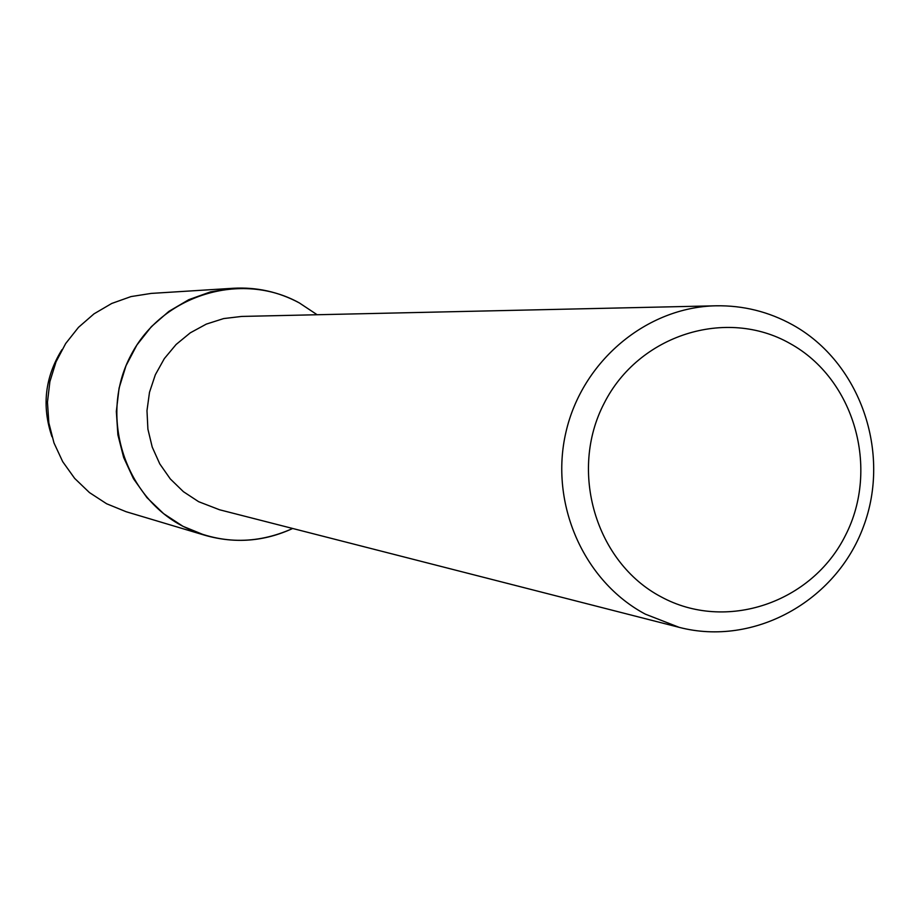<?xml version="1.0" encoding="UTF-8"?>
<svg xmlns="http://www.w3.org/2000/svg" width="920" height="920" viewBox="0 0 920 920"><rect width="100%" height="100%" fill="white"/><g stroke="black" fill="none" stroke-linecap="round" stroke-linejoin="round"><path stroke-width="1.38" d="M679.224 627.359L219.546 509.772L198.628 501.687L183.413 491.682L170.303 478.94L159.781 463.898L152.225 447.097L147.901 429.134L146.981 410.653L149.5 392.299L155.342 374.75L164.323 358.616L176.111 344.482L190.279 332.833L206.321 324.104L223.663 318.573L241.684 316.434L716.047 305.796C743.268 305.348 768.798 311.719 792.66 324.886C860.2 362.296 891.491 452.398 863.408 526.746C836.015 601.346 753.94 646.783 679.224 627.359L645.334 614.146C583.602 581.313 549.343 503.481 565.915 432.285C582.141 361.008 646.633 307.108 716.047 305.796M299.299 302.898L317.159 314.743L299.299 302.898C241.27 270.687 162.012 294.872 130.916 355.235C98.934 415.138 123.648 495.707 182.965 526.309L163.656 513.682L146.958 497.639L133.469 478.699L123.659 457.516L117.886 434.827L116.334 411.424L119.082 388.113L126.017 365.7L136.907 344.977L151.374 326.657L168.889 311.374L188.853 299.644L210.565 291.858L233.277 288.27C256.668 286.971 278.68 291.847 299.299 302.898M292.686 528.482C255.829 544.973 219.259 544.237 182.965 526.309L204.987 535.302C235.06 543.835 264.293 541.558 292.686 528.482M790.004 343.493C854.3 378.822 879.934 468.337 845.457 535.382C811.946 602.945 725.845 632.189 661.031 596.804C595.711 562.43 568.663 471.201 604.175 403.236C638.721 334.73 726.236 307.188 790.004 343.493M51.968 436.735C41.607 406.157 44.93 377.142 61.939 349.692M204.987 535.302L126.166 511.738L106.616 503.757L89.47 492.591L74.658 478.388L62.686 461.644L53.981 442.922L48.84 422.878L47.461 402.201L49.887 381.616L56.028 361.824L65.676 343.528L78.499 327.336L94.024 313.835L111.734 303.462L130.996 296.585L151.156 293.411L233.277 288.27"/></g></svg>
